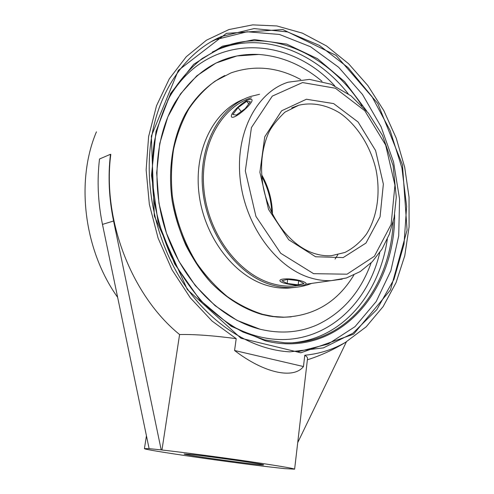<?xml version="1.0" encoding="UTF-8"?>
<svg xmlns="http://www.w3.org/2000/svg" width="494" height="494" viewBox="0 0 494 494"><rect width="100%" height="100%" fill="white"/><g stroke="black" fill="none" stroke-linecap="round" stroke-linejoin="round"><path stroke-width="0.74" d="M151.714 136.597C159.766 88.191 187.411 51.055 221.442 36.507L254.083 28.578L287.471 31.906L319.383 45.411L348.017 67.555L371.976 96.583L390.192 130.651L401.918 167.874L406.63 206.356L404.012 244.172L393.984 279.308L376.755 309.707L352.883 333.246L323.397 347.887L289.892 351.851C252.236 349.882 211.432 325.188 183.546 283.358C155.783 241.492 143.513 184.923 151.714 136.597M151.355 136.054L154.319 215.983L187.331 289.552L240.961 338.248L300.821 352.796L353.611 334.166L390.464 289.941L407.081 230.124L402.456 164.786L377.786 103.481L336.124 55.421L282.834 29.535L226.376 33.388L178.334 70.401L151.355 136.054M297.005 351.975L328.195 344.034L355.013 326.658L376.169 301.581L390.878 270.693L398.714 235.916L399.572 199.119L393.576 162.112L381.041 126.662L362.491 94.478L338.662 67.283L310.553 46.751L279.481 34.456L247.142 31.77L215.563 39.65L211.543 41.527M236.2 338.656L234.576 350.499L303.458 366.542L304.786 355.242C319.501 353.821 333.086 349.517 345.534 342.323L366.159 326.824L383.128 306.595L396.077 282.574L404.765 255.713L409.088 226.95L409.044 197.192L404.709 167.318L396.237 138.19L383.844 110.65L367.826 85.548L348.566 63.714L326.559 45.979L302.408 33.147L276.862 25.954L252.7 24.873L228.926 29.56L206.461 40.199L186.269 56.736L169.319 78.805L156.518 105.747L148.614 136.548L146.144 169.905L149.342 204.306L158.099 238.133L171.998 269.786L190.301 297.82L212.062 321.057L236.2 338.656C213.377 335.605 194.506 334.234 179.588 334.537L161.964 449.997C181.576 452.183 217.088 456.839 246.481 461.106C277.375 465.644 293.424 468.337 294.622 469.183L285.155 468.652M366.82 111.193L344.645 81.652L317.5 58.693L286.798 44.139L254.361 39.594L222.442 46.195L193.636 64.337L170.658 93.385L156.005 131.429L151.497 175.327L157.895 220.979L174.654 263.92L199.99 300.062L231.223 326.287L265.253 340.823C338.124 359.039 395.243 291.707 394.644 214.668M393.199 221.713C390.575 287.811 346.201 345.399 284.939 342.793L264.796 339.921L243.017 332.061C228.679 324.428 215.112 314.382 202.33 301.933C190.227 288.224 179.717 272.75 170.801 255.503C162.989 237.509 157.333 218.786 153.832 199.335C151.67 179.816 151.812 160.785 154.27 142.229C158.018 124.29 163.786 107.89 171.579 93.033C180.372 79.293 190.585 67.777 202.219 58.471L220.929 47.912C270.953 26.608 329.64 55.124 362.016 105.802M259.98 329.195C280.586 334.117 299.747 332.623 317.463 324.719C342.756 312.585 360.645 291.966 371.136 262.864C360.645 291.966 342.75 312.585 317.463 324.719C299.747 332.623 280.586 334.117 259.98 329.195C222.819 319.89 186.3 285.31 168.503 238.793C150.763 192.277 153.887 138.357 175.086 102.295C196.507 68.79 224.412 52.839 258.8 54.457L236.916 55.946L215.921 63.078L196.773 75.854L180.44 93.99L167.83 116.874L159.723 143.569L156.678 172.844L158.951 203.244L166.478 233.199L178.853 261.153L195.383 285.711L215.131 305.718L237.034 320.371L259.98 329.195M322.002 81.288C302.773 65.122 281.704 56.174 258.8 54.457C281.704 56.174 302.773 65.122 322.002 81.288M190.517 454.431L184.132 454.035C184.194 455.098 263.123 465.904 263.481 464.897C267.26 464.613 210.018 456.382 190.517 454.431M161.192 449.88L149.114 448.651L102.474 224.4C97.929 202.231 96.948 180.427 99.522 158.988L110.471 154.295C107.902 176.154 108.939 198.39 113.577 221.016L161.192 449.88L161.964 449.997M285.143 468.683L271.163 467.12C228.03 462.143 143.396 449.873 144.427 448.608L149.114 448.651M297.715 442.643L346.399 341.817M179.588 334.537C131.855 295.881 102.165 220.089 110.798 154.412L110.471 154.295M294.622 469.183L307.534 358.533C307.645 357.57 306.731 356.47 304.786 355.242M117.646 297.345C83.999 250.297 75.44 181.23 96.435 131.836M303.458 366.542C293.689 379.373 264.197 373.328 234.576 350.499M224.449 75.724C208.851 83.702 195.328 96.768 185.231 114.12C172.653 138.172 167.775 169.102 172.116 200.453C177.383 231.742 191.579 261.351 211.358 283.019C226.913 298.592 243.758 309.065 261.906 314.45L269.52 316.104L277.097 317.037L283.093 317.272L291.244 316.852L283.976 317.185C314.227 315.993 337.519 301.951 353.852 275.072M251.427 97.719C220.713 107.402 199.298 146.601 204.041 190.536C208.592 234.465 238.75 274.281 272.157 283.612C278.962 285.569 285.686 286.403 292.325 286.131L299.833 285.328M259.56 94.28L250.767 96.435C219.651 106.315 197.964 146.107 202.818 190.678C207.48 235.237 238.108 275.584 271.978 285.001C278.82 286.958 285.581 287.811 292.25 287.545C299.055 287.249 305.539 285.872 311.708 283.395M295.412 285.915L298.24 285.316M335.068 259.06L337.834 254.737M246.568 99.769L244.511 100.492M224.856 75.533C209.197 83.43 195.599 96.441 185.429 113.762C172.758 137.789 167.787 168.744 172.079 200.156C174.981 215.804 179.581 230.871 185.892 245.364C193.08 259.264 201.54 271.786 211.284 282.932C226.857 298.549 243.733 309.053 261.913 314.45L272.565 316.568L283.099 317.272M300.753 79.577C277.702 67.017 254.435 64.8 230.951 72.921L215.057 81.146C205.152 88.531 196.414 97.787 188.838 108.908C182.095 120.981 177.025 134.356 173.616 149.04C171.276 164.255 170.844 179.915 172.326 196.025C175.913 220.151 184.435 243.425 196.976 263.512C205.979 276.239 216.039 287.212 227.154 296.449C238.664 304.539 250.538 310.51 262.771 314.357L273.429 316.475L283.976 317.185M244.172 99.066C213.945 110.242 193.629 150.065 199.014 193.71C204.22 237.355 234.409 276.393 267.699 285.631C274.522 287.576 281.265 288.41 287.922 288.144L295.844 287.292M286.755 278.869C295.091 278.789 306.706 281.747 306.045 283.735C306.157 287.391 278.925 283.97 279.937 280.462C280.228 279.437 282.5 278.906 286.755 278.869M298.166 284.859L287.168 283.463L281.876 280.728L287.687 279.363L298.913 280.783L304.094 283.544L298.166 284.859L298.666 280.753M287.168 283.463L287.681 279.363M237.404 107.569C244.264 101.449 249.007 98.732 251.637 99.424C255.33 101.733 234.175 120.153 231.544 116.93C230.636 115.435 232.588 112.317 237.404 107.569M250.347 101.739L245.16 108.655L236.323 115.077L232.828 114.503L238.015 107.655L246.697 101.313L250.347 101.739M246.697 101.313L248.785 103.82M238.015 107.655L241.245 111.502M292.522 342.78C342.78 338.637 379.553 293.485 387.333 239.065M348.153 93.699C315.018 51.728 262.283 30.659 217.23 49.826L212.445 52.006M379.775 252.539C366.449 310.108 316.395 351.117 259.004 336.63C249.204 334.21 239.547 330.282 230.031 324.861M167.614 100.418C204.769 31.937 287.199 33.685 334.753 85.845M113.577 221.016L102.474 224.4M272.466 214.155C272.188 200.107 268.575 186.954 261.629 174.691M291.985 107.828L298.759 105.241C312.436 102.023 326.923 104.95 340.168 113.237C357.421 125.464 370.556 146.403 376.014 169.67C380.689 193.074 377.28 216.946 366.418 234.156C360.404 242.128 353.229 248.235 344.905 252.471L331.412 255.688C325.768 256.077 320.001 255.318 314.116 253.422C290.719 246.012 268.643 217.903 262.962 185.454C260.054 166.478 261.752 149.367 268.057 134.121C270.669 127.841 276.276 120.524 284.89 112.169L298.759 105.241L291.732 107.951M305.743 284.235L331.196 280.648L346.387 277.999L360.231 271.564L372.235 261.752L382.041 249.075L389.402 234.07L394.156 217.311L396.299 197.125L393.094 165.614L382.517 135.492L368.444 113.188L351.03 95.848L330.949 84.202L309.454 79.392L288.119 82.208C256.812 91.952 235.051 132.966 240.208 179.347C245.166 225.727 276.405 267.933 310.596 277.906C317.562 279.993 324.428 280.913 331.196 280.648L342.274 279.135M313.61 273.676L280.734 253.305L255.929 216.372L245.327 170.905L251.434 127.563L272.293 96.114L302.538 82.56L335.445 88.247L364.763 110.699L385.653 145.038L394.941 185.188L391.112 224.504L374.39 256.25L347.041 274.189L313.61 273.676M315.598 256.763L343.182 257.578L365.98 243.054L380.059 216.829L383.356 184.083L375.601 150.571L358.094 122.018L333.641 103.592L306.416 99.245L281.642 110.78L264.741 136.801L259.893 172.295L268.545 209.437L288.718 239.757L315.598 256.763M221.442 36.507L215.563 39.65M212.371 52.049L220.929 47.912M307.385 359.805C320.816 355.532 333.53 349.703 345.534 342.323M146.44 435.801L144.427 448.608M271.762 212.729C271.292 200.027 267.952 187.881 261.752 176.284M292.325 286.131L298.117 285.31M287.922 288.144L292.25 287.545"/></g></svg>
